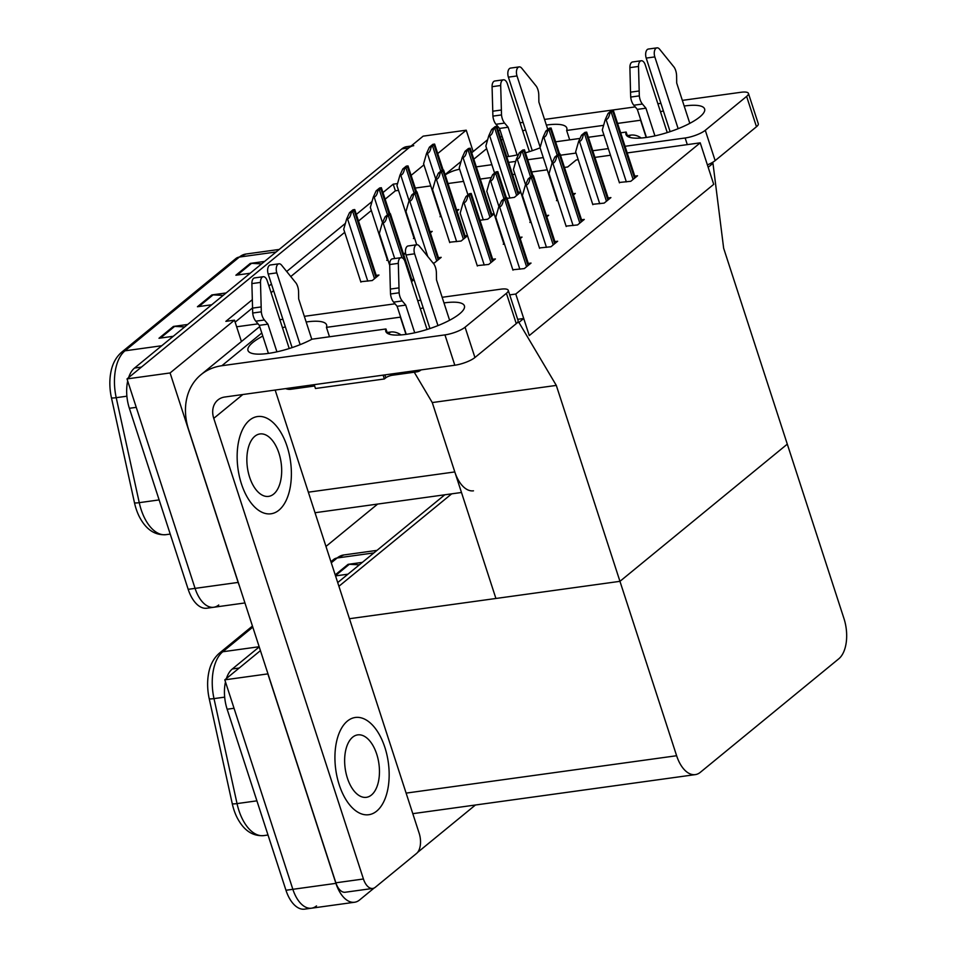 <?xml version="1.0" encoding="UTF-8"?>
<svg xmlns="http://www.w3.org/2000/svg" width="957" height="957" viewBox="0 0 957 957"><rect width="100%" height="100%" fill="white"/><g stroke="black" fill="none" stroke-linecap="round" stroke-linejoin="round"><path stroke-width="1.44" d="M578.219 159.699L576.198 159.975L567.645 166.996L564.51 167.427M547.237 169.808L531.721 171.961M514.974 174.27L512.593 174.605M491.336 177.535L480.318 179.067M463.571 181.375L448.055 183.517M430.782 185.909L415.266 188.05M252.301 299.685L225.864 321.349L234.489 320.164L236.642 326.792L258.031 323.837M236.642 326.792L241.427 341.541M556.304 385.408L518.921 322.437L523.73 318.49L529.269 335.56L713.719 184.354L700.225 142.832L515.775 294.038L529.269 335.56L713.719 184.354L708.18 167.284L712.977 163.348L723.648 248.234L787.3 444.144L619.957 581.33L676.623 755.731A30.995 16.748 82.1 0 0 695.284 774.62A30.995 16.748 82.1 0 0 700.285 772.347L838.787 658.799A30.995 16.748 82.1 0 0 843.966 618.545L787.3 444.144L619.957 581.33L556.304 385.408L432.265 402.562L454.802 471.933A30.995 16.748 82.1 0 0 473.476 490.821M437.756 153.527L466.226 130.188L423.161 136.145L127.018 378.912L170.083 372.955L234.489 320.164M466.226 130.188L473.165 151.565M397.55 183.577L393.207 184.175L383.003 192.536M372.022 201.532L356.375 214.368M345.405 223.364L286.705 271.477M271.429 284.002L268.929 286.059M411.139 175.346L423.939 164.855M218.734 604.991A30.995 16.748 -97.9 0 1 213.734 607.264A30.995 16.748 -97.9 0 1 195.072 588.376L127.018 378.912M239.31 585.624A30.995 16.748 -97.9 0 1 238.149 582.418L170.083 372.955M377.644 504.076L325.966 546.435M398.519 190.371L395.373 190.802L385.157 199.176M371.34 210.504L358.54 220.995M344.711 232.324L290.808 276.525M273.594 290.641L271.082 292.686M252.504 307.915L235.135 322.162M395.373 190.802L393.207 184.175M413.903 279.265L411.821 279.552M411.51 281.681L414.022 279.623M592.706 204.296L604.166 203.111L610.901 197.597L608.162 197.979M566.077 226.115L577.55 224.943L584.272 219.428L581.533 219.799M539.461 247.947L550.921 246.762L557.644 241.248L554.904 241.631M512.832 269.766L524.292 268.594L531.027 263.079L528.288 263.462M433.102 263.055L434.466 262.864L441.189 257.349L438.45 257.732M467.459 235.578L465.078 235.9M449.623 242.217L461.095 241.044L467.518 235.769M494.087 213.746L491.707 214.081M479.995 220.277L487.711 219.213L494.147 213.937M619.335 182.464L630.795 181.292L637.529 175.777L634.778 176.148M520.704 191.926L518.323 192.249M507.138 198.386L514.34 197.381L520.764 192.118M360.765 281.717L372.225 280.545L378.96 275.03L376.209 275.401M546.83 216.772L548.66 215.277L546.447 215.576M530.465 221.964L529.879 222.455L531.123 222.287M520.201 238.604L522.032 237.097L519.818 237.408M503.849 243.796L503.25 244.286L504.495 244.107M477.22 265.627L488.68 264.443L495.415 258.928L492.676 259.311M403.746 254.694L405.577 253.198L403.364 253.509M387.394 259.897L386.795 260.376L388.04 260.208M430.375 232.874L432.205 231.379L429.992 231.678M414.01 238.066L413.412 238.556L414.668 238.389M557.094 200.145L556.495 200.635L557.74 200.456M573.458 194.953L575.289 193.446L573.064 193.757M457.003 211.042L458.834 209.547L456.609 209.858M440.639 216.246L440.041 216.725L441.285 216.557M515.775 294.038L509.722 294.876M700.225 142.832L627.23 152.929M610.482 155.237L594.967 157.391M349.461 618.712L619.957 581.33L495.917 598.472L432.265 402.562L414.249 372.213M523.73 318.49L517.665 319.327M518.921 322.437L517.318 322.653M712.977 163.348L709.879 163.779M374.187 887.988L359.581 899.975A30.995 16.748 -97.9 0 1 354.58 902.248A30.995 16.748 -97.9 0 1 335.919 883.359L267.864 673.884L224.799 679.841L260.424 650.628L239.214 668.022L232.324 668.979L259.227 646.92M338.922 586.282L451.692 493.836L338.922 586.282M316.516 905.92A30.995 16.748 -97.9 0 1 311.515 908.193A30.995 16.748 -97.9 0 1 292.854 889.304L224.799 679.841M475.426 805.004L417.563 852.436M161.745 345.74L124.972 350.824A41.33 22.334 82.1 0 0 116.216 397.681L139.255 502.664A41.33 22.334 82.1 0 0 141.098 509.483A41.33 22.334 82.1 0 0 165.992 534.664C154.663 535.477 145.679 529.293 139.028 516.086A37.203 20.097 -97.9 0 1 136.133 508.861A37.203 20.097 -97.9 0 1 134.47 502.724L111.431 397.729A37.203 20.097 -97.9 0 1 110.725 372.991C112.196 364.27 115.785 357.368 121.503 352.32L235.889 258.546A10.336 8.254 50.7 0 1 239.358 257.062L124.972 350.824A10.336 8.254 -129.3 0 0 121.503 352.32M128.633 377.584A30.995 16.748 -97.9 0 1 134.542 368.038L141.433 367.093L408.735 147.964A30.995 16.748 -97.9 0 1 413.735 145.691M244.932 602.946L213.734 607.264A30.995 16.748 -97.9 0 1 195.072 588.376L136.253 407.347L129.362 408.292A30.995 16.748 -97.9 0 1 127.7 381.006M213.734 607.264L206.844 608.221A30.995 16.748 -97.9 0 1 188.182 589.333L129.362 408.292M134.542 368.038L401.844 148.909A30.995 16.748 -97.9 0 1 406.845 146.636L411.055 146.062M184.701 326.923L174.641 326.397A8.266 6.603 -129.3 0 0 173.408 326.445L187.692 324.471M173.277 336.29L158.994 338.264L173.408 326.445M261.596 263.881L251.535 263.354A8.266 6.603 -129.3 0 0 250.303 263.402L264.587 261.428M250.172 273.247L235.889 275.221L250.303 263.402M223.148 295.402L213.088 294.876A8.266 6.603 -129.3 0 0 211.856 294.923L226.139 292.95M211.724 304.769L197.441 306.742L211.856 294.923M252.792 627.134L222.754 651.765A41.33 22.334 82.1 0 0 213.997 698.61L237.037 803.593A41.33 22.334 82.1 0 0 238.879 810.412A41.33 22.334 82.1 0 0 263.761 835.605C252.445 836.418 243.449 830.221 236.81 817.015A37.203 20.097 -97.9 0 1 233.915 809.789A37.203 20.097 -97.9 0 1 232.252 803.653L209.212 698.67A37.203 20.097 -97.9 0 1 208.506 673.931C209.966 665.199 213.567 658.308 219.285 653.248L252.445 626.057M354.58 902.248L311.515 908.193A30.995 16.748 -97.9 0 1 292.854 889.304L234.034 708.276L227.144 709.233A30.995 16.748 -97.9 0 1 225.481 681.934M311.515 908.193L304.625 909.15A30.995 16.748 -97.9 0 1 285.964 890.261L227.144 709.233M226.402 678.513A30.995 16.748 -97.9 0 1 232.324 668.979M337.713 582.574L444.802 494.793M359.377 564.821L349.317 564.295A8.266 6.603 -129.3 0 0 348.085 564.343L362.368 562.369M347.953 574.188L335.548 575.899M440.758 216.629L423.592 163.779L426.547 153.467L427.396 153.347C429.179 152.905 430.423 150.775 431.152 146.923A5.168 1.364 -18 0 0 432.576 146.038L434.011 144.854A5.168 1.364 -18 0 0 434.622 144.076L443.151 170.119M426.547 153.467L429.406 147.175L432.875 144.328L434.622 144.076M429.406 147.175L431.152 146.923M494.602 173.097L485.833 146.098L488.776 135.786L489.637 135.667C491.408 135.236 492.664 133.095 493.393 129.255A5.168 1.364 -18 0 0 494.805 128.358L496.252 127.185A5.168 1.364 -18 0 0 496.862 126.408L518.802 193.721M488.776 135.786L491.647 129.494L495.116 126.647L496.862 126.408M491.647 129.494L493.393 129.255M557.225 200.527L540.047 147.677L543.002 137.365L543.863 137.246C545.634 136.815 546.878 134.674 547.607 130.834A5.168 1.364 -18 0 0 549.031 129.937L550.466 128.764A5.168 1.364 -18 0 0 551.076 127.987L559.606 154.017M543.002 137.365L545.861 131.073L549.33 128.226L551.076 127.987M545.861 131.073L547.607 130.834M619.454 182.859L602.288 129.996L605.231 119.685L606.092 119.565C607.874 119.135 609.119 116.993 609.848 113.153A5.168 1.364 -18 0 0 611.26 112.268L612.707 111.084A5.168 1.364 -18 0 0 613.317 110.306L635.257 177.631M605.231 119.685L608.102 113.393L611.571 110.545L613.317 110.306M608.102 113.393L609.848 113.153M592.838 204.678L575.659 151.828L578.614 141.516L579.475 141.397C581.246 140.966 582.49 138.825 583.22 134.985A5.168 1.364 -18 0 0 584.643 134.088L586.079 132.915A5.168 1.364 -18 0 0 586.689 132.138L608.64 199.451M578.614 141.516L581.473 135.224L584.942 132.377L586.689 132.138M581.473 135.224L583.22 134.985M566.209 226.51L549.031 173.648L551.986 163.336L552.847 163.216C554.617 162.786 555.873 160.644 556.591 156.804A5.168 1.364 -18 0 0 558.015 155.919L559.462 154.735A5.168 1.364 -18 0 0 560.072 153.957L582.012 221.282M551.986 163.336L554.845 157.044L558.326 154.197L560.072 153.957M554.845 157.044L556.591 156.804M539.581 248.33L522.414 195.479L525.357 185.168L526.218 185.048C528.001 184.617 529.245 182.476 529.975 178.636A5.168 1.364 -18 0 0 531.386 177.739L532.834 176.566A5.168 1.364 -18 0 0 533.444 175.789L555.383 243.102M525.357 185.168L528.228 178.875L531.697 176.028L533.444 175.789M528.228 178.875L529.975 178.636M512.964 270.161L495.786 217.311L498.741 206.987L499.602 206.879C501.372 206.437 502.616 204.308 503.346 200.456A5.168 1.364 -18 0 0 504.77 199.57L506.205 198.386A5.168 1.364 -18 0 0 506.815 197.609L528.766 264.933M498.741 206.987L501.6 200.695L505.069 197.848L506.815 197.609M501.6 200.695L503.346 200.456M467.973 194.917L459.204 167.93L462.159 157.618L463.021 157.498C464.791 157.056 466.035 154.926 466.765 151.074A5.168 1.364 -18 0 0 468.188 150.189L469.624 149.005A5.168 1.364 -18 0 0 470.234 148.227L492.185 215.552M462.159 157.618L465.018 151.314L468.487 148.467L470.234 148.227M465.018 151.314L466.765 151.074M449.754 242.611L432.576 189.749L435.531 179.438L436.392 179.318C438.162 178.887 439.419 176.746 440.136 172.906A5.168 1.364 -18 0 0 441.56 172.021L443.007 170.836A5.168 1.364 -18 0 0 443.617 170.059L465.557 237.372M435.531 179.438L438.39 173.145L441.871 170.298L443.617 170.059M438.39 173.145L440.136 172.906M416.738 244.765L405.959 211.581L408.902 201.269L409.763 201.149C411.534 200.707 412.79 198.578 413.52 194.726A5.168 1.364 -18 0 0 414.931 193.84L416.379 192.656A5.168 1.364 -18 0 0 416.989 191.879L438.928 259.203M408.902 201.269L411.773 194.977L415.242 192.13L416.989 191.879M411.773 194.977L413.52 194.726M389.714 265.376L379.331 233.4L382.286 223.089L383.135 222.969C384.917 222.538 386.161 220.397 386.891 216.557A5.168 1.364 -18 0 0 388.315 215.672L389.75 214.488A5.168 1.364 -18 0 0 390.36 213.71L412.311 281.035M382.286 223.089L385.145 216.796L388.614 213.949L390.36 213.71M385.145 216.796L386.891 216.557M414.142 238.46L396.964 185.598L399.918 175.287L400.78 175.167C402.55 174.736 403.806 172.595 404.524 168.755A5.168 1.364 -18 0 0 405.947 167.87L407.383 166.685A5.168 1.364 -18 0 0 408.005 165.908L416.534 191.95M399.918 175.287L402.777 168.994L406.258 166.147L408.005 165.908M402.777 168.994L404.524 168.755M387.513 260.28L370.335 207.43L373.29 197.118L374.151 196.998C375.922 196.568 377.178 194.427 377.907 190.575A5.168 1.364 -18 0 0 379.319 189.689L380.766 188.505A5.168 1.364 -18 0 0 381.376 187.728L389.906 213.77M373.29 197.118L376.161 190.826L379.63 187.979L381.376 187.728M376.161 190.826L377.907 190.575M360.885 282.112L343.719 229.249L346.673 218.938L347.523 218.818C349.305 218.387 350.549 216.246 351.279 212.406A5.168 1.364 -18 0 0 352.702 211.521L354.138 210.337A5.168 1.364 -18 0 0 354.748 209.559L376.687 276.884M346.673 218.938L349.532 212.645L353.001 209.798L354.748 209.559M349.532 212.645L351.279 212.406M530.597 222.359L513.419 169.497L516.373 159.185L517.235 159.077C519.005 158.635 520.261 156.505 520.979 152.653A5.168 1.364 -18 0 0 522.402 151.768L523.85 150.584A5.168 1.364 -18 0 0 524.46 149.806L532.989 175.849M516.373 159.185L519.232 152.893L522.713 150.046L524.46 149.806M519.232 152.893L520.979 152.653M503.968 244.179L486.802 191.328L489.745 181.017L490.606 180.897C492.377 180.466 493.633 178.325 494.362 174.485A5.168 1.364 -18 0 0 495.774 173.588L497.221 172.416A5.168 1.364 -18 0 0 497.831 171.638L506.361 197.68M489.745 181.017L492.616 174.724L496.085 171.877L497.831 171.638M492.616 174.724L494.362 174.485M477.352 266.01L460.173 213.16L463.128 202.848L463.989 202.728C465.76 202.286 467.004 200.157 467.734 196.305A5.168 1.364 -18 0 0 469.157 195.419L470.593 194.235A5.168 1.364 -18 0 0 471.203 193.458L493.154 260.783M463.128 202.848L465.987 196.544L469.456 193.697L471.203 193.458M465.987 196.544L467.734 196.305M405.983 334.388L400.373 317.15L326.445 327.366A41.33 10.922 -18 0 0 326.6 324.913A41.33 10.922 -18 0 0 306.168 321.983M262.792 336.074A41.33 10.922 -18 0 0 247.983 350.465A41.33 10.922 -18 0 0 271.788 352.858A41.33 10.922 -18 0 0 312.018 339.185L385.958 328.969A41.33 10.922 -18 0 0 385.803 331.409A41.33 10.922 -18 0 0 416.821 332.306A41.33 10.922 -18 0 0 459.563 313.872A41.33 10.922 -18 0 0 464.42 305.869A41.33 10.922 -18 0 0 443.976 302.926M423.173 307.795A41.33 10.922 -18 0 0 420.302 308.728M384.87 747.381A49.082 26.521 82.1 0 0 355.322 717.475A49.082 26.521 82.1 0 0 339.221 784.812A49.082 26.521 82.1 0 0 368.768 814.718A49.082 26.521 82.1 0 0 384.87 747.381A49.082 26.521 82.1 0 0 355.322 717.475A49.082 26.521 82.1 0 0 339.221 784.812A49.082 26.521 82.1 0 0 368.768 814.718A49.082 26.521 82.1 0 0 384.87 747.381M287.1 446.452A49.082 26.521 82.1 0 0 257.553 416.546A49.082 26.521 82.1 0 0 241.439 483.883A49.082 26.521 82.1 0 0 270.987 513.789A49.082 26.521 82.1 0 0 287.1 446.452A49.082 26.521 82.1 0 0 257.553 416.546A49.082 26.521 82.1 0 0 241.439 483.883A49.082 26.521 82.1 0 0 270.987 513.789A49.082 26.521 82.1 0 0 287.1 446.452M329.495 336.768L326.445 327.366M387.37 333.299L385.958 328.969M275.161 390.061L419.178 833.296A15.503 8.374 82.1 0 1 416.594 853.417L375.264 887.306A15.503 8.374 82.1 0 1 372.763 888.443L345.202 892.247A15.503 8.374 -97.9 0 1 335.871 882.809L188.661 429.741A62.002 49.537 -129.3 0 1 201.03 374.654A62.002 49.537 -129.3 0 1 221.857 365.73L444.957 334.89A15.503 4.091 -18 0 0 465.078 327.198L474.935 357.523A15.503 4.091 162 0 1 454.814 365.227L224.823 397.011A20.671 16.508 50.7 0 0 217.885 399.99A20.671 16.508 50.7 0 0 213.758 418.353L363.433 878.993A15.503 8.374 82.1 0 0 372.763 888.443M285.353 326.839A41.33 10.922 -18 0 0 282.482 327.773M506.42 293.32A15.503 4.091 -18 0 0 508.239 290.318L518.096 320.643A15.503 4.091 162 0 1 516.266 323.645L506.42 293.32L465.078 327.198M508.239 290.318A15.503 4.091 -18 0 0 500.702 289.193L442.146 297.292M279.863 319.722L282.901 319.303M304.326 316.336L395.014 303.8M417.683 300.665L420.721 300.247M516.266 323.645L474.935 357.523M201.03 374.654L256.787 328.957A62.002 49.537 50.7 0 1 259.754 326.732M646.178 137.473L640.58 120.235L617.648 123.405M620.698 132.808L626.165 132.054A41.33 10.922 -18 0 0 625.998 134.506A41.33 10.922 -18 0 0 657.016 135.404A41.33 10.922 -18 0 0 699.758 116.969A41.33 10.922 -18 0 0 704.615 108.954A41.33 10.922 -18 0 0 684.183 106.024M663.368 110.88A41.33 10.922 -18 0 0 660.497 111.813M603.616 125.343L566.64 130.463A41.33 10.922 -18 0 0 566.795 128.011A41.33 10.922 -18 0 0 546.363 125.068M569.69 139.866L566.64 130.463M555.646 141.803L580.014 138.43M588.435 137.27L603.951 135.128M627.565 136.396L626.165 132.054M525.549 129.937A41.33 10.922 -18 0 0 522.689 130.87M502.987 139.16A41.33 10.922 -18 0 0 501.36 140.045M488.058 152.941A41.33 10.922 -18 0 0 488.178 153.551A41.33 10.922 -18 0 0 488.441 154.125M506.791 156.733A41.33 10.922 -18 0 0 518.443 154.627M525.501 152.809A41.33 10.922 -18 0 0 540.095 147.845M476.359 166.853L491.874 164.7M508.622 162.391L515.739 161.398M527.75 159.747L543.265 157.594M560.539 155.213L576.066 153.06M592.814 150.751L608.329 148.61M625.077 146.289L685.152 137.987A15.503 4.091 -18 0 0 705.285 130.296L715.142 160.62A15.503 4.091 162 0 1 707.39 164.879M746.616 96.406A15.503 4.091 -18 0 0 748.434 93.403L758.291 123.74A15.503 4.091 162 0 1 756.473 126.743L746.616 96.406L705.285 130.296M748.434 93.403A15.503 4.091 -18 0 0 740.897 92.291L682.341 100.377M520.07 122.807L523.096 122.388M544.533 119.434L635.221 106.897M657.89 103.763L660.916 103.344M756.473 126.743L715.142 160.62M498.406 130.93A62.002 49.537 50.7 0 1 499.961 129.829M459.623 169.222A62.002 49.537 -129.3 0 0 445.244 174.856M437.959 325.607L414.632 253.808A6.603 3.565 -97.9 0 1 416.797 244.753A6.603 3.565 -97.9 0 1 419.369 246.093L434 264.204A10.336 5.586 -97.9 0 1 436.392 272.924L436.5 279.887L449.611 320.26M429.92 328.55L406.019 255.005L414.632 253.808M427.049 329.483L405.014 261.692A6.603 3.565 -97.9 0 0 401.043 257.672A6.603 3.565 -97.9 0 0 398.315 263.354L399.129 292.782L390.516 293.978L390.336 289.074L398.949 287.878M292.1 347.606L268.199 274.049L276.812 272.865L300.139 344.652M289.229 348.539L267.206 280.736A6.603 3.565 -97.9 0 0 263.235 276.717A6.603 3.565 -97.9 0 0 260.495 282.411L261.309 311.838L252.696 313.023L251.882 283.595L260.495 282.411M311.791 339.304L298.68 298.943L298.572 291.981A10.336 5.586 -97.9 0 0 296.18 283.248L281.561 265.137A6.603 3.565 -97.9 0 0 278.977 263.809A6.603 3.565 -97.9 0 0 276.812 272.865M278.977 263.809L270.364 264.993A6.603 3.565 82.1 0 0 268.199 274.049M414.728 332.797L405.732 305.104L397.119 306.3L393.614 302.137A10.336 5.586 -97.9 0 1 390.516 293.978M393.614 302.137L402.227 300.941A10.336 5.586 -97.9 0 1 399.129 292.782M402.227 300.941L405.732 305.104M420.805 370.108L421.068 369.892A12.405 9.905 -129.3 0 1 420.805 370.108A12.405 9.905 -129.3 0 1 416.63 371.89L392.514 375.228A5.168 1.364 -18 0 0 385.803 377.788L384.367 378.972L383.123 375.132M406.235 334.352L397.119 306.3M384.367 378.972L315.451 388.494L314.207 384.654M268.415 353.396L259.311 325.344L255.794 321.181A10.336 5.586 -97.9 0 1 252.696 313.023M285.593 388.614A12.405 9.905 -129.3 0 0 290.88 389.272L314.638 385.982M255.794 321.181L264.407 319.997L267.924 324.16L276.92 351.841M267.924 324.16L259.311 325.344M263.235 276.717L254.61 277.913A6.603 3.565 82.1 0 0 251.882 283.595M264.407 319.997A10.336 5.586 -97.9 0 1 261.309 311.838M261.129 306.934L252.516 308.13M401.043 257.672L392.43 258.857A6.603 3.565 82.1 0 0 389.69 264.551L390.336 289.074M416.797 244.753L408.184 245.949A6.603 3.565 82.1 0 0 406.019 255.005M387.107 332.498L390.54 332.031A15.503 12.381 50.7 0 1 401.031 334.926M678.154 128.693L654.827 56.906A6.603 3.565 -97.9 0 1 656.992 47.85A6.603 3.565 -97.9 0 1 659.576 49.178L674.195 67.289A10.336 5.586 -97.9 0 1 676.599 76.022L676.695 82.984L689.806 123.345M670.115 131.647L646.214 58.09L654.827 56.906M667.244 132.58L645.221 64.777A6.603 3.565 -97.9 0 0 641.25 60.758A6.603 3.565 -97.9 0 0 638.51 66.452L639.324 95.879L630.711 97.064L630.531 92.171L639.144 90.975M532.295 150.692L508.394 77.146L517.007 75.95L540.179 147.234M529.424 151.625L507.401 83.833A6.603 3.565 -97.9 0 0 503.43 79.814A6.603 3.565 -97.9 0 0 500.69 85.496L501.516 114.924L492.903 116.12L492.077 86.692L500.69 85.496M547.799 129.482L538.875 102.028L538.779 95.078A10.336 5.586 -97.9 0 0 536.387 86.345L521.756 68.234A6.603 3.565 -97.9 0 0 519.173 66.894A6.603 3.565 -97.9 0 0 517.007 75.95M519.173 66.894L510.56 68.091A6.603 3.565 82.1 0 0 508.394 77.146M654.935 135.882L645.939 108.201L637.326 109.385L633.809 105.222A10.336 5.586 -97.9 0 1 630.711 97.064M633.809 105.222L642.422 104.038A10.336 5.586 -97.9 0 1 639.324 95.879M642.422 104.038L645.939 108.201M646.442 137.437L637.326 109.385M508.622 156.493L499.506 128.441L495.989 124.278A10.336 5.586 -97.9 0 1 492.903 116.12M495.989 124.278L504.602 123.082L508.119 127.245L517.115 154.938M508.119 127.245L499.506 128.441M503.43 79.814L494.817 80.998A6.603 3.565 82.1 0 0 492.077 86.692M504.602 123.082A10.336 5.586 -97.9 0 1 501.516 114.924M501.324 110.031L492.711 111.215M641.25 60.758L632.637 61.954A6.603 3.565 82.1 0 0 629.897 67.636L630.531 92.171M656.992 47.85L648.379 49.046A6.603 3.565 82.1 0 0 646.214 58.09M627.313 135.595L630.747 135.116A15.503 12.381 50.7 0 1 641.226 138.023M278.93 453.151A31.521 17.023 82.1 0 0 259.957 433.952A31.521 17.023 82.1 0 0 249.61 477.184A31.521 17.023 82.1 0 0 268.582 496.384A31.521 17.023 82.1 0 0 278.93 453.151M376.699 754.08A31.521 17.023 82.1 0 0 357.727 734.88A31.521 17.023 82.1 0 0 347.391 778.113A31.521 17.023 82.1 0 0 366.364 797.325A31.521 17.023 82.1 0 0 376.699 754.08M454.802 471.933L308.345 492.185M238.149 582.418L188.182 589.333M335.919 883.359L285.964 890.261M676.623 755.731L406.127 793.114M134.47 502.724A10.336 1.256 167.6 0 0 139.255 502.664L159.137 499.913M235.889 258.546L246.009 254.024A41.33 22.334 82.1 0 0 239.358 257.062L276.13 251.978M126.898 396.198L116.216 397.681A10.336 1.256 167.6 0 1 111.431 397.729M401.844 148.909L408.735 147.964M213.088 294.876L198.853 306.551M174.641 326.397L160.405 338.072M251.535 263.354L237.3 275.03M232.252 803.653A10.336 1.256 167.6 0 0 237.037 803.593L256.907 800.842M259.156 646.729L222.754 651.765A10.336 8.254 -129.3 0 0 219.285 653.248M330.943 561.711L333.658 559.474A10.336 8.254 50.7 0 1 337.139 557.991L331.289 562.788M333.658 559.474L343.79 554.964A41.33 22.334 82.1 0 0 337.139 557.991L373.9 552.907M224.68 697.139L213.997 698.61A10.336 1.256 167.6 0 1 209.212 698.67M335.213 574.882L348.085 564.343M349.317 564.295L335.464 575.647M442.266 170.238L434.011 144.854M440.746 171.207L432.576 146.038M435.734 178.995L427.396 153.347M518.072 194.331L496.252 127.185M516.624 195.515L494.805 128.358M509.89 198.003L489.637 135.667M558.721 154.149L550.466 128.764M557.201 155.118L549.031 129.937M552.189 162.893L543.863 137.246M634.527 178.229L612.707 111.084M633.079 179.414L611.26 112.268M626.345 181.902L606.092 119.565M607.898 200.061L586.079 132.915M606.463 201.245L584.643 134.088M599.728 203.733L579.475 141.397M581.27 221.88L559.462 154.735M579.834 223.065L558.015 155.919M573.099 225.553L552.847 163.216M554.653 243.712L532.834 176.566M553.206 244.896L531.386 177.739M546.471 247.385L526.218 185.048M528.025 265.532L506.205 198.386M526.589 266.716L504.77 199.57M519.854 269.204L499.602 206.879M491.443 216.15L469.624 149.005M490.008 217.335L468.188 150.189M483.273 219.823L463.021 157.498M464.815 237.982L443.007 170.836M463.379 239.166L441.56 172.021M456.645 241.654L436.392 179.318M438.198 259.802L416.379 192.656M436.751 260.986L414.931 193.84M427.695 256.32L409.763 201.149M411.57 281.633L389.75 214.488M401.988 257.768L388.315 215.672M394.703 258.546L383.135 222.969M415.637 192.07L407.383 166.685M414.13 193.039L405.947 167.87M409.106 200.814L400.78 175.167M389.009 213.89L380.766 188.505M387.501 214.87L379.319 189.689M382.489 222.646L374.151 196.998M375.957 277.482L354.138 210.337M374.51 278.666L352.702 211.521M367.775 281.155L347.523 218.818M532.092 175.968L523.85 150.584M530.585 176.937L522.402 151.768M525.56 184.713L517.235 159.077M505.463 197.8L497.221 172.416M503.956 198.769L495.774 173.588M498.944 206.545L490.606 180.897M492.412 261.381L470.593 194.235M490.977 262.565L469.157 195.419M484.242 265.053L463.989 202.728M261.787 333L221.857 365.73M242.827 394.523L213.758 418.353M454.814 365.227L444.957 334.89M335.871 882.809L363.433 878.993M501.994 136.085L500.475 137.329M486.658 148.658L473.859 159.161M687.305 144.627L685.152 137.987M392.514 375.228L392.083 373.888M385.803 377.788L384.87 374.893M389.69 264.551L398.315 263.354M390.54 332.031L388.351 333.826M629.897 67.636L638.51 66.452M630.747 135.116L628.546 136.923M461.489 492.484L315.02 512.725M695.284 774.62L412.802 813.665M246.009 254.024L279.217 249.442M165.992 534.664L170.238 534.078M343.79 554.964L376.998 550.371M263.761 835.605L268.008 835.018M487.663 139.686L471.765 152.713M461.035 161.506L445.137 174.545"/></g></svg>
